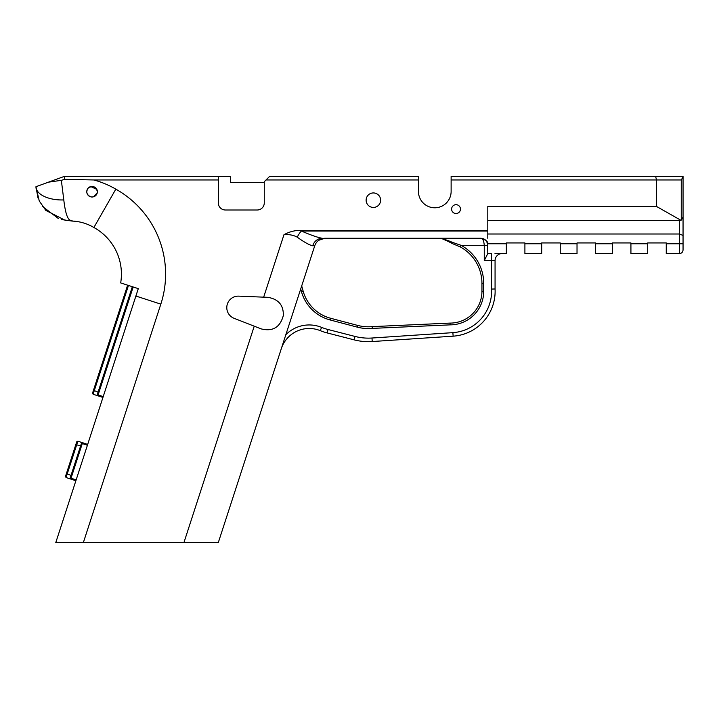 <?xml version="1.0" encoding="UTF-8"?>
<svg xmlns="http://www.w3.org/2000/svg" width="719" height="719" viewBox="0 0 719 719"><rect width="100%" height="100%" fill="white"/><g stroke="black" fill="none" stroke-linecap="round" stroke-linejoin="round"><path stroke-width="1.08" d="M82.29 443.569L81.723 442.455L80.636 445.816L81.364 446.418L82.29 443.569L87.412 445.232L76.151 479.888L71.028 478.225L71.972 475.34L71.01 475.43L69.923 478.791L71.028 478.225M80.636 445.816L71.01 475.43L66.418 473.542L65.483 476.418L66.049 477.533L77.859 441.196L76.744 441.763L75.819 444.621L80.636 445.816M71.972 475.34L81.364 446.418M87.691 444.396L77.859 441.196M75.819 444.621L66.418 473.542M66.049 477.533L75.881 480.732M99.033 392.053L98.072 392.143L96.984 395.504L98.099 394.938L133.168 286.98M132.332 286.71L98.072 392.143L93.479 390.246L92.544 393.131L93.111 394.246L128.458 285.452M93.111 394.246L102.943 397.436L103.212 396.6L98.09 394.938M218.306 542.566L280.482 351.214L218.306 542.566L83.359 542.566L160.831 304.137L135.891 296.039L138.291 288.643L120.675 282.918L127.623 285.173L93.479 390.246M87.493 444.998L82.128 443.255M135.891 296.039L55.785 542.566L83.359 542.566M138.291 288.643L103.212 396.6M683.05 211.772L683.05 235.464L683.05 217.075L681.261 220.149L679.518 220.607L679.518 243.768L683.05 243.768L683.05 235.464L679.518 233.999L487.797 233.999M612.372 243.768L595.584 243.768L595.584 253.546L612.372 253.546L612.372 242.941L630.923 242.941L630.923 253.546L647.711 253.546L647.711 243.768L630.923 243.768M647.711 243.768L647.711 242.941L666.261 242.941L666.261 253.546L679.518 253.546C681.657 253.331 682.834 252.153 683.05 250.005L683.05 235.464M683.05 250.005C682.834 252.153 681.657 253.331 679.518 253.546L679.518 243.768L666.261 243.768M494.996 253.546L506.347 253.546L506.347 243.768L487.626 243.768C488.156 241.629 485.855 239.804 480.723 238.277L391.217 238.277M506.347 243.768L506.347 242.941L524.906 242.941L524.906 253.546L541.686 253.546L541.686 243.768L524.906 243.768M541.686 243.768L541.686 242.941L560.245 242.941L560.245 253.546L577.024 253.546L577.024 243.768L560.245 243.768M577.024 243.768L577.024 242.941L595.584 242.941L595.584 243.768M633.682 176.434L654.775 176.434M120.675 282.918A53.143 53.143 0 0 0 93.883 227.501A53.143 53.143 0 0 1 120.675 282.918A53.143 53.143 0 0 0 93.883 227.501L98.836 218.846M160.831 304.137A97.317 97.317 0 0 0 115.822 189.151L93.883 227.501A45.944 45.944 0 0 0 72.916 221.11A26.504 26.504 0 0 1 71.666 221.012L61.394 219.502M115.822 189.151A90.118 90.118 0 0 0 93.821 179.966L218.324 179.966L218.324 202.938A7.064 7.064 0 0 0 225.389 210.002L257.195 210.002A7.064 7.064 0 0 0 264.268 202.938L264.268 181.727L266.03 179.966L418.44 179.966L418.44 176.434L269.571 176.434L266.03 179.966M218.324 179.966L218.324 176.541L230.691 176.541L230.691 182.617L264.268 182.617M357.532 325.383L357.082 327.091A44.308 44.308 0 0 0 372.271 328.394L450.103 324.862A33.577 33.577 0 0 0 483.716 291.276L481.946 291.276A10602.131 10602.131 0 0 1 481.946 283.439L483.716 283.439A43.383 43.383 0 0 0 461.113 245.341L453.105 242.609L452.386 243.588L460.268 246.896A41.612 41.612 0 0 1 481.946 283.439A10602.131 10602.131 0 0 0 481.946 291.276A31.807 31.807 0 0 1 450.067 323.092L450.103 324.862L450.067 323.092L372.154 326.633L372.271 328.394L372.154 326.633A42.547 42.547 0 0 1 357.532 325.383A42.547 42.547 0 0 0 372.154 326.633A42.547 42.547 0 0 1 357.532 325.383L330.641 318.265A38.871 38.871 0 0 1 303.121 291.06A38.871 38.871 0 0 0 330.641 318.265A38.871 38.871 0 0 1 303.121 291.06L301.701 285.919L300.713 288.966L314.796 245.601C316.585 240.991 319.946 238.546 324.88 238.277L318.643 240.308M324.88 238.277L480.723 238.277C482.656 238.097 483.833 240.461 484.264 245.341L461.113 245.341L460.268 246.896M449.069 240.964L453.105 242.609L452.395 243.597L448.35 241.503A1.771 0.521 -66 0 0 449.069 240.964L441.475 238.277M441.107 238.277L448.35 241.503M230.691 176.541L64.225 176.434L35.95 186.715L39.239 200.943L45.836 210.415L65.213 220.311L66.894 220.526L65.213 220.311M282.639 344.581L281.264 348.796M282.729 344.293L300.713 288.966L301.423 291.537A40.641 40.641 0 0 0 330.192 319.973L357.082 327.091M312.756 245.79A10.605 9.931 -90 0 1 322.256 238.277C317.996 237.594 311.048 235.176 301.396 231.033L299.886 230.323C294.233 230.484 288.921 231.949 283.96 234.718C289.02 234.268 293.46 235.086 297.262 237.18C304.344 242.276 309.512 245.143 312.756 245.79L314.796 245.601M263.675 297.163L267.765 297.324C278.397 299.077 283.592 305.126 283.34 315.452C280.176 327.325 272.78 331.801 261.141 328.88L234.088 318.31A11.486 11.486 0 0 1 238.744 296.138L263.675 297.163L283.96 234.718M281.273 348.769L280.482 351.214L281.273 348.769A29.353 29.353 0 0 1 320.261 330.65A53.943 53.943 0 0 0 327.163 332.933L354.125 339.862A57.412 57.412 0 0 0 372.226 341.543L453.123 336.168A44.982 44.982 0 0 0 495.067 288.975L495.067 260.611A7.064 7.064 0 0 1 502.132 253.546A7.064 7.064 0 0 0 495.067 260.611L495.067 288.975L491.535 289.065A41.45 41.45 0 0 1 452.889 332.645L371.993 338.02A53.88 53.88 0 0 1 355.006 336.438L328.044 329.509A50.411 50.411 0 0 1 321.591 327.379A32.885 32.885 0 0 0 285.695 334.838M261.141 328.88C272.744 331.792 280.131 327.352 283.331 315.551C283.619 305.162 278.433 299.077 267.765 297.324M487.797 238.277L487.797 231.033L301.396 231.033A10.605 4.314 -63.6 0 0 297.262 237.18M487.797 231.033L487.797 230.323L299.886 230.323M487.797 230.323L487.797 206.47L656.546 206.47L680.956 220.302M484.264 260.611L491.535 260.611L491.535 253.564L487.797 253.564L484.264 260.611L484.264 245.341L487.797 245.341L486.781 241.584M485.388 239.93L483.689 238.87M482.943 238.6L482.341 238.438M487.797 253.564L487.626 243.768M481.865 238.357L484.354 239.202M491.553 289.065L492.919 289.029M58.347 218.522L42.484 206.434M38.008 197.968L35.95 186.715L48.434 182.177L61.349 180.325L63.793 199.936A26.504 13.616 179.2 0 1 35.95 186.715L36.004 188.207M72.916 221.11A26.504 26.504 0 0 1 71.666 221.012A26.504 26.504 0 0 0 72.916 221.11L69.878 220.086A26.504 12.448 95.9 0 1 66.894 220.526M69.878 220.086C67.218 218.558 65.186 211.844 63.793 199.936M137.131 176.434L64.225 176.434L64.737 179.319L61.349 180.334M93.821 179.966L64.737 179.319M90.603 196.799C86.613 194.786 85.786 191.91 88.122 188.171C92.814 185.196 95.897 186.374 97.371 191.703C96.84 195.604 94.584 197.303 90.603 196.799L91.681 196.997M92.392 196.997L93.084 196.907M93.803 196.718L97.281 192.692M95.178 187.407A5.303 5.303 0 0 1 97.371 191.703L97.371 191.703A5.303 5.303 0 0 1 92.266 197.006A5.303 5.303 0 0 1 86.783 192.09A5.303 5.303 0 0 1 91.493 186.437M97.371 191.47L97.263 190.625M96.84 189.394L90.729 186.581M89.048 187.353L88.257 188.027M87.43 189.151L87.134 189.771M86.828 192.494L87.269 193.941M87.305 194.013L88.446 195.568M89.12 196.107L89.587 196.386M655.611 176.434L656.546 179.966L681.261 179.966L681.261 220.149L683.05 217.075L683.05 176.434L451.128 176.434L451.128 191.452A16.348 16.348 0 0 1 434.779 207.791A16.348 16.348 0 0 1 418.44 191.452L418.44 179.966M319.047 176.434L418.44 176.434M451.613 209.103A4.422 4.422 0 0 1 458.246 205.283A4.422 4.422 0 0 1 458.246 212.932A4.422 4.422 0 0 1 451.613 209.103M366.124 200.188A7.244 7.244 0 0 1 376.99 193.905A7.244 7.244 0 0 1 376.99 206.461A7.244 7.244 0 0 1 366.124 200.188M451.128 191.452A16.348 16.348 0 0 1 434.779 207.791A16.348 16.348 0 0 1 418.44 191.452M451.128 179.966L656.546 179.966L656.546 206.47M681.261 179.966L683.05 176.892M487.797 220.607L679.518 220.607M481.946 291.276A31.807 31.807 0 0 1 450.067 323.092M330.641 318.265L330.192 319.973M303.121 291.06L301.423 291.537M483.716 291.276A10600.361 10600.361 0 0 1 483.716 283.439M254.238 326.183L183.938 542.566M502.132 253.546A7.064 7.064 0 0 0 495.067 260.611L491.535 260.611L491.535 289.065M320.261 330.65L321.591 327.379M327.163 332.933L328.044 329.509M354.125 339.862L355.006 336.438M372.226 341.543L371.993 338.02M453.123 336.168L452.889 332.645M280.482 351.214L282.073 346.324M483.285 238.717L482.116 238.402"/></g></svg>
